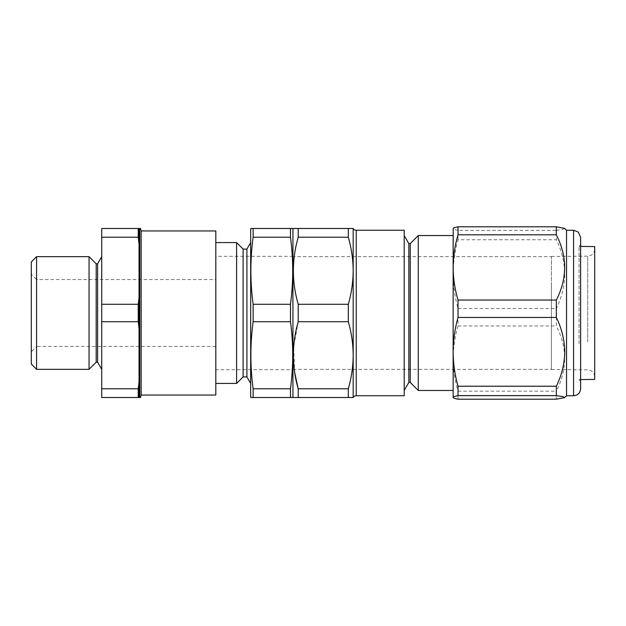 <?xml version="1.0" encoding="UTF-8"?>
<svg xmlns="http://www.w3.org/2000/svg" width="626" height="626" viewBox="0 0 626 626"><rect width="100%" height="100%" fill="white"/><g stroke="black" fill="none" stroke-linecap="round" stroke-linejoin="round"><path stroke-width="0.47" stroke-dasharray="3.13 2.35" d="M215.814 279.548L215.814 346.452L215.814 279.548L36.582 279.548L36.582 346.452L31.3 351.734L31.3 274.266L31.3 351.734M215.814 346.452L36.582 346.452L36.582 279.548L31.3 274.266M101.725 256.66L101.725 369.34L101.725 256.66M250.674 383.425L250.674 242.575L250.674 383.425M215.814 242.575L215.814 383.425L215.814 242.575M292.929 369.692L292.929 256.308L292.929 369.692L215.814 369.692L215.814 256.308L215.814 369.692M292.929 256.308L215.814 256.308M594.7 345.411L594.7 249.109L594.7 345.411M594.7 246.566L594.7 379.434M579.05 343.604L579.05 246.425L579.05 343.604M551.389 284.321L551.389 369.536L551.389 284.321M580.615 388.707L580.615 237.293M566.53 230.251L566.53 395.749M458.029 399.2L458.029 391.187C454.852 380.428 453.224 369.559 453.146 358.573C453.232 347.563 454.859 336.686 458.029 325.958L458.029 308.548C454.859 297.256 453.232 285.785 453.146 274.149C453.224 262.591 454.852 251.128 458.029 239.758L556.318 239.758C561.718 250.721 564.535 262.184 564.769 274.149C564.55 286.059 561.733 297.522 556.318 308.548L556.318 325.958C567.422 347.641 567.422 369.387 556.318 391.187L556.318 399.2M580.615 246.441L579.05 246.425L580.615 244.868L580.615 344.323M404.2 235.532L404.2 390.467L404.2 235.532M292.929 256.66L292.929 369.34L292.929 256.66L551.389 256.66L551.389 369.34L551.389 256.66M292.929 369.34L551.389 369.34M453.146 267.427L453.146 351.851M348.306 237.207L348.306 228.49L353.181 228.49L353.181 270.745C353.095 259.422 351.468 248.24 348.306 237.207L298.211 237.207C291.771 259.446 291.771 281.802 298.211 304.283L298.211 321.717L293.657 346.843L294.65 372.345M348.306 321.717L348.306 304.283C351.476 293.226 353.103 282.044 353.181 270.745L353.181 355.255C353.095 343.932 351.468 332.75 348.306 321.717L298.211 321.717M348.306 397.51L298.211 397.51L298.211 388.793L348.306 388.793L348.306 397.51L353.181 397.51L353.181 355.255C353.103 366.554 351.476 377.736 348.306 388.793M348.306 304.283L298.211 304.283M348.306 228.49L298.211 228.49L298.211 237.207M293.547 228.49L294.157 228.49M453.146 390.467L453.146 235.532M418.285 390.467L418.285 235.532M404.2 230.251L404.2 395.749M292.929 229.194L292.929 396.806M408.841 382.431L408.841 243.569M410.249 382.431L410.249 243.569M458.029 239.758L458.029 230.36L556.318 230.36L556.318 239.758M458.029 230.36C454.852 229.773 453.224 229.179 453.146 228.576L453.201 228.404M564.683 228.404L562.907 229.398L556.318 230.36M458.029 308.548L556.318 308.548M458.029 325.958L556.318 325.958M458.029 391.187L556.318 391.187M453.146 397.51L453.146 228.49M236.597 242.575L236.597 383.425M250.862 397.51L253.131 397.51L253.131 388.793C250.134 366.437 250.134 344.073 253.131 321.717L253.131 304.283C250.134 281.927 250.134 259.563 253.131 237.207L253.131 228.49L250.862 228.49M292.741 397.51L253.131 397.51M290.472 397.51L290.472 388.793L253.131 388.793M290.472 388.793C293.469 366.437 293.469 344.073 290.472 321.717L253.131 321.717M290.472 321.717L290.472 304.283L253.131 304.283M290.472 304.283C293.469 281.927 293.469 259.563 290.472 237.207L253.131 237.207M290.472 237.207L290.472 228.49L253.131 228.49M290.472 228.49L292.741 228.49M250.674 396.806L250.674 229.194M243.107 249.085L243.107 376.907M246.91 249.085L246.91 376.907M215.814 395.045L215.814 230.955M140.506 228.49L139.778 228.49L139.778 252.059L139.05 270.745L139.778 289.431L139.778 336.569L139.05 355.255L139.778 373.941L139.778 397.51L139.05 397.51L139.05 228.49L139.778 228.49M139.05 228.49L139.05 270.745L139.05 228.49L101.725 228.49L101.725 304.283L138.236 304.283L139.05 297.373M139.778 397.51L140.506 397.51M139.05 397.51L139.05 270.745L139.05 397.51L101.725 397.51L101.725 304.283M139.778 336.569L139.778 373.941M139.05 381.883L138.236 388.793L101.725 388.793M139.05 328.627L138.236 321.717L101.725 321.717M139.778 252.059L139.778 289.431M139.05 244.117L138.236 237.207L101.725 237.207M141.163 395.045L141.163 230.955M138.236 397.51L138.236 388.793M138.236 321.717L138.236 304.283M138.236 237.207L138.236 228.49M96.193 362.196L96.193 263.804M89.048 369.34L89.048 256.66M97.601 362.196L97.601 263.804M31.3 261.942L31.3 364.058M36.582 369.34L36.582 256.66M587.72 341.843L587.72 256.151L587.72 341.843M573.572 230.251L573.572 395.749M356.233 395.749L356.233 230.251M551.389 256.464L587.72 256.151C591.961 255.705 594.293 253.358 594.7 249.109M551.389 369.536L587.72 369.849C591.961 370.295 594.293 372.642 594.7 376.891M580.615 379.559L579.05 379.575L580.615 381.132"/><path stroke-width="0.94" d="M36.582 369.34L31.3 364.058L31.3 261.942L36.582 256.66L36.582 369.34L89.048 369.34L89.048 256.66L36.582 256.66M141.163 230.955L141.163 395.045L215.814 395.045L215.814 230.955L141.163 230.955L140.506 228.49L139.05 228.49L139.05 270.745L139.778 252.059L139.778 228.49M97.601 362.196L96.193 362.196L96.193 263.804L97.601 263.804L97.601 362.196L101.725 369.34M97.601 263.804L101.725 256.66M96.193 263.804L89.048 256.66M96.193 362.196L89.048 369.34M141.163 395.045L140.506 397.51L139.778 397.51L139.778 252.059M250.674 229.194L250.674 396.806L250.862 397.51L253.131 397.51L253.131 388.793C250.134 366.437 250.134 344.073 253.131 321.717L253.131 304.283C250.134 281.927 250.134 259.563 253.131 237.207L253.131 228.49L250.862 228.49L250.674 229.194M250.674 383.425L246.91 376.907L246.91 249.085L250.674 242.575M246.91 249.085L243.107 249.085L236.597 242.575L236.597 383.425L243.107 376.907L243.107 249.085M246.91 376.907L243.107 376.907M290.472 228.49L290.472 237.207C293.469 259.563 293.469 281.927 290.472 304.283L290.472 321.717C293.469 344.073 293.469 366.437 290.472 388.793L290.472 397.51L292.741 397.51L292.929 396.806L292.929 229.194L292.741 228.49L253.131 228.49M215.814 383.425L236.597 383.425M215.814 242.575L236.597 242.575M580.615 379.559L594.7 379.434L594.7 246.566L580.615 246.441M573.572 230.251L578.314 232.082L580.615 237.293L580.615 388.707C580.2 392.987 577.853 395.335 573.572 395.749L573.572 230.251L566.53 230.251L564.683 228.404L556.318 226.8L458.029 226.8L458.029 234.813L556.318 234.813L556.318 226.8M573.572 395.749L566.53 395.749L566.53 230.251M410.249 243.569L410.249 382.431L408.841 382.431L408.841 243.569L410.249 243.569L418.285 235.532L453.146 235.532L453.146 267.427C453.232 278.437 454.859 289.314 458.029 300.042L458.029 317.452C454.852 328.822 453.224 340.286 453.146 351.851C453.232 363.487 454.859 374.951 458.029 386.242L458.029 395.64C454.852 396.227 453.224 396.821 453.146 397.424C453.232 398.019 454.859 398.613 458.029 399.2L556.318 399.2L564.683 397.596L562.907 396.602L556.318 395.64L556.318 386.242C561.733 375.217 564.55 363.753 564.769 351.851C564.535 339.879 561.718 328.415 556.318 317.452L556.318 300.042C567.422 278.359 567.422 256.613 556.318 234.813M580.615 344.323L580.615 244.868M410.249 382.431L418.285 390.467L418.285 235.532M408.841 243.569L404.2 235.532M408.841 382.431L404.2 390.467M353.181 397.51L353.181 228.49L348.306 228.49L348.306 237.207C351.476 248.264 353.103 259.446 353.181 270.745C353.095 282.068 351.468 293.25 348.306 304.283L348.306 321.717C351.476 332.774 353.103 343.956 353.181 355.255C353.095 366.578 351.468 377.76 348.306 388.793L348.306 397.51L353.181 397.51A3.521 3.521 0 0 1 356.233 395.749L404.2 395.749L404.2 230.251L356.233 230.251L356.233 395.749M353.181 228.49A3.521 3.521 0 0 0 356.233 230.251M292.929 396.806L293.336 397.51L298.211 397.51L298.211 388.793C291.771 366.554 291.771 344.198 298.211 321.717L298.211 304.283C291.771 282.044 291.771 259.688 298.211 237.207L298.211 228.49L293.547 228.49M292.929 229.194L293.336 228.49M458.029 234.813C454.852 245.572 453.224 256.441 453.146 267.427L453.146 390.467L418.285 390.467M348.306 321.717L298.211 321.717M348.306 304.283L298.211 304.283M348.306 388.793L298.211 388.793L294.65 372.345M348.306 397.51L293.336 397.51M348.306 228.49L294.157 228.49M348.306 237.207L298.211 237.207M458.029 300.042L556.318 300.042M458.029 317.452L556.318 317.452M453.146 228.576C453.232 227.981 454.859 227.387 458.029 226.8M458.029 395.64L556.318 395.64M453.146 397.424L453.146 351.851M458.029 386.242L556.318 386.242M453.201 228.404L453.146 267.427M290.472 388.793L253.131 388.793M290.472 397.51L253.131 397.51M290.472 237.207L253.131 237.207M290.472 304.283L253.131 304.283M290.472 321.717L253.131 321.717M139.05 228.49L101.725 228.49L101.725 397.51L139.778 397.51M139.778 289.431L139.05 270.745L139.05 355.255L139.778 336.569M139.05 244.117L138.236 237.207L101.725 237.207M139.05 297.373L138.236 304.283L101.725 304.283M139.778 373.941L139.05 355.255L139.05 397.51M139.05 328.627L138.236 321.717L101.725 321.717M139.05 381.883L138.236 388.793L101.725 388.793M138.236 228.49L138.236 237.207M138.236 304.283L138.236 321.717M138.236 388.793L138.236 397.51M566.53 395.749L564.683 397.596"/></g></svg>
